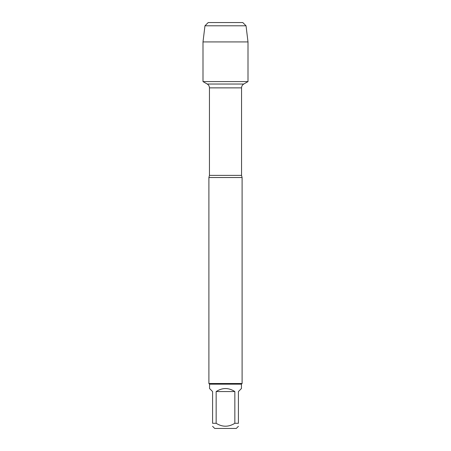 <?xml version="1.0" encoding="UTF-8"?>
<svg xmlns="http://www.w3.org/2000/svg" width="451" height="451" viewBox="0 0 451 451"><rect width="100%" height="100%" fill="white"/><g stroke="black" fill="none" stroke-linecap="round" stroke-linejoin="round"><path stroke-width="0.68" d="M220.516 22.55L242.79 22.55L208.21 22.55L204.963 25.797L203.001 41.92L203.001 81.592L207.234 84.033C208.655 84.918 209.394 86.197 209.45 87.872L209.45 175.388L208.898 177.531L208.898 383.508L242.102 383.508L242.102 177.531L208.898 177.531M203.001 81.592L247.999 81.592L247.999 41.92L203.001 41.92L203.001 81.592L247.999 81.592L243.765 84.033L207.234 84.033M238.416 426.308L236.273 428.45L214.727 428.45L212.584 426.308M234.841 391.553C228.612 387.55 222.388 387.55 216.159 391.553L234.841 391.553L234.841 423.286C228.612 427.187 222.382 427.187 216.159 423.286L212.584 423.286C212.584 427.187 212.584 427.187 212.584 423.286L212.584 391.553L209.557 388.525L209.557 384.167L241.443 384.167L241.443 388.525L238.416 391.553L238.416 423.286C238.416 427.187 238.416 427.187 238.416 423.286L234.841 423.286M216.159 391.553L216.159 423.286M209.557 384.167L208.898 383.508M242.79 22.55L246.037 25.797L204.963 25.797L203.001 41.92M246.037 25.797L247.999 41.92M209.45 175.388L241.55 175.388L242.102 177.531M241.55 175.388L241.55 87.872L209.45 87.872M241.55 87.872C241.606 86.197 242.345 84.918 243.765 84.033M241.443 384.167L242.102 383.508M208.21 22.55L204.963 25.797"/></g></svg>
